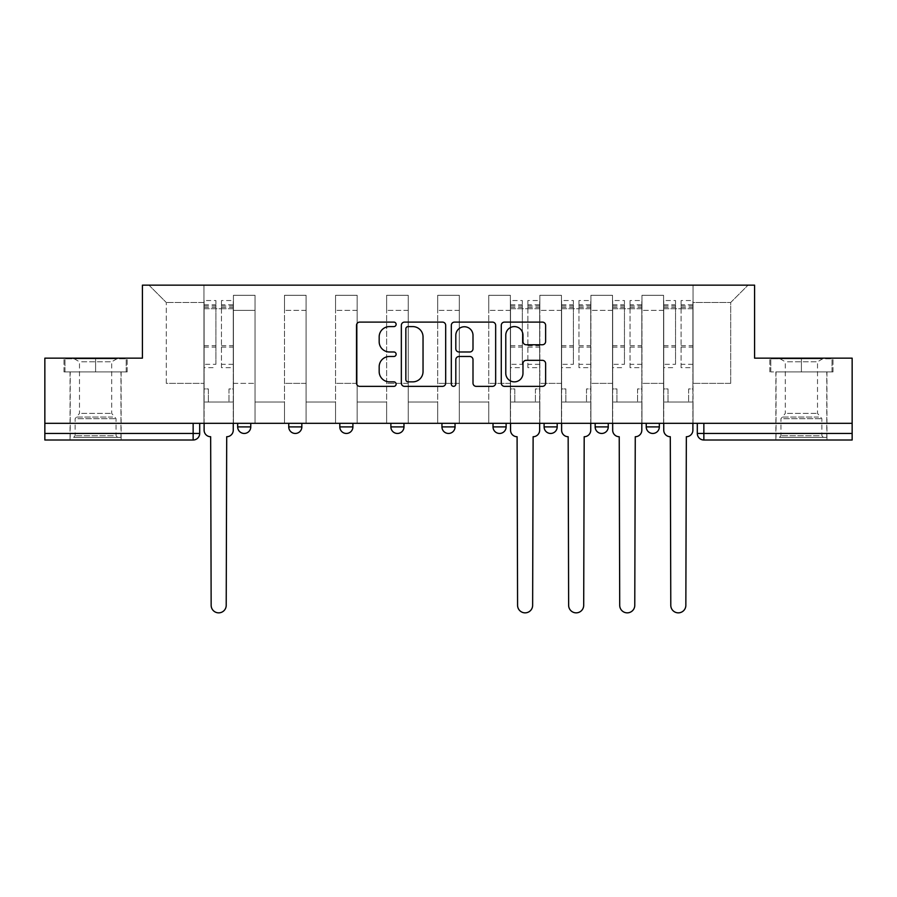 <?xml version="1.0" encoding="UTF-8"?>
<svg xmlns="http://www.w3.org/2000/svg" width="897" height="897" viewBox="0 0 897 897"><rect width="100%" height="100%" fill="white"/><g stroke="black" fill="none" stroke-linecap="round" stroke-linejoin="round"><path stroke-width="0.67" stroke-dasharray="4.49 3.36" d="M396.126 324.344A2.254 2.254 0 0 0 393.873 322.101L359.731 322.101A3.218 3.218 0 0 0 356.513 325.308L356.513 383.154A3.218 3.218 0 0 0 359.731 386.36L393.873 386.36A2.254 2.254 0 0 0 396.126 384.118A2.254 2.254 0 0 0 393.873 381.864L389.455 381.864A10.282 10.282 0 0 1 379.173 371.582L379.173 366.761A10.282 10.282 0 0 1 389.455 356.479L393.873 356.479A2.254 2.254 0 0 0 396.126 354.225A2.254 2.254 0 0 0 393.873 351.983L389.455 351.983A10.282 10.282 0 0 1 379.173 341.701L379.173 336.88A10.282 10.282 0 0 1 389.455 326.598L393.873 326.598A2.254 2.254 0 0 0 396.126 324.344M659.329 423.306L646.232 423.306L659.329 423.306L659.329 426.905A6.548 6.548 0 0 1 652.781 433.453A6.548 6.548 0 0 1 646.232 426.905L659.329 426.905M595.159 423.306L608.256 423.306L595.159 423.306L595.159 426.905A6.548 6.548 0 0 0 601.708 433.453A6.548 6.548 0 0 0 608.256 426.905L595.159 426.905M544.098 423.306L557.183 423.306L544.098 423.306M493.025 423.306L506.121 423.306L493.025 423.306M441.952 423.306L455.048 423.306L441.952 423.306L441.952 426.905L455.048 426.905M403.975 423.306L390.879 423.306L403.975 423.306L403.975 426.905A6.548 6.548 0 0 1 397.427 433.453A6.548 6.548 0 0 1 390.879 426.905L403.975 426.905M339.817 423.306L352.902 423.306L352.902 426.905L339.817 426.905L339.817 423.306L352.902 423.306M288.744 423.306L301.841 423.306L288.744 423.306L288.744 426.905L301.841 426.905A6.548 6.548 0 0 1 295.292 433.453M237.671 423.306L250.768 423.306L237.671 423.306L237.671 426.905L250.768 426.905A6.548 6.548 0 0 1 244.219 433.453M95.598 440.001L70.056 440.001L95.598 440.001M95.598 371.907L64.001 371.907L127.183 371.907L95.598 371.907L95.598 358.161L127.183 358.161L64.001 358.161L95.598 358.161L95.598 371.907L126.197 371.907L64.988 371.907L95.598 371.907L95.598 358.811L126.197 358.811L64.988 358.811L95.598 358.811L95.598 371.907M801.402 440.001L826.944 440.001L801.402 440.001M801.402 371.907L832.999 371.907L801.402 371.907L801.402 358.161L832.999 358.161L769.817 358.161L801.402 358.161L801.402 371.907L832.012 371.907L770.803 371.907L801.402 371.907L801.402 358.811L832.012 358.811L770.803 358.811L801.402 358.811L801.402 371.907M852.15 433.453L852.15 423.306L44.85 423.306L44.85 358.161L142.41 358.161L142.41 285.156L754.59 285.156L754.59 358.161L852.15 358.161L852.15 423.306L697.305 423.306L697.305 433.453A6.548 6.548 0 0 0 703.853 440.001L852.15 440.001L852.15 433.453L697.305 433.453M44.85 423.306L193.147 423.306L44.85 423.306L44.85 440.001L193.147 440.001L193.147 433.453L44.85 433.453M233.422 310.362L233.422 383.367L233.422 310.362L255.028 310.362L255.028 295.304L255.028 383.367L255.028 310.362L233.422 310.362M233.422 423.306L233.422 295.304L255.028 295.304L233.422 295.304L233.422 423.306L233.422 402.024L203.955 402.024L233.422 402.024L233.422 423.306L203.955 423.306L203.955 285.156L693.045 285.156L148.958 285.156L203.955 285.156L203.955 383.367L203.955 302.502L166.304 302.502L203.955 302.502L203.955 285.156L203.955 423.306L203.955 402.024L203.955 423.306L233.422 423.306M255.028 423.306L255.028 295.304L233.422 295.304L255.028 295.304L255.028 423.306L255.028 402.024L284.484 402.024L255.028 402.024L255.028 423.306L284.484 423.306L284.484 295.304L284.484 310.362L284.484 295.304L306.09 295.304L306.09 310.362L306.09 295.304L284.484 295.304L284.484 423.306L284.484 402.024L284.484 423.306L255.028 423.306M284.484 383.367L284.484 310.362L284.484 383.367L306.09 383.367L306.09 310.362L306.09 383.367L284.484 383.367M306.09 423.306L306.09 295.304L284.484 295.304L306.09 295.304L306.09 423.306L306.09 402.024L335.556 402.024L306.09 402.024L306.09 423.306L335.556 423.306L335.556 295.304L335.556 310.362L335.556 295.304L357.163 295.304L357.163 310.362L357.163 295.304L335.556 295.304L335.556 423.306L335.556 402.024L335.556 423.306L306.09 423.306M335.556 383.367L335.556 310.362L335.556 383.367L357.163 383.367L357.163 310.362L357.163 383.367L335.556 383.367M357.163 423.306L357.163 295.304L335.556 295.304L357.163 295.304L357.163 423.306L357.163 402.024L386.629 402.024L357.163 402.024L357.163 423.306L386.629 423.306L386.629 295.304L386.629 310.362L386.629 295.304L408.236 295.304L408.236 310.362L408.236 295.304L386.629 295.304L386.629 423.306L386.629 402.024L386.629 423.306L357.163 423.306M386.629 383.367L386.629 310.362L386.629 383.367L408.236 383.367L408.236 310.362L408.236 383.367L386.629 383.367M408.236 423.306L408.236 295.304L386.629 295.304L408.236 295.304L408.236 423.306L408.236 402.024L437.691 402.024L408.236 402.024L408.236 423.306L437.691 423.306L437.691 295.304L437.691 310.362L437.691 295.304L459.309 295.304L459.309 310.362L459.309 295.304L437.691 295.304L437.691 423.306L437.691 402.024L437.691 423.306L408.236 423.306M437.691 383.367L437.691 310.362L437.691 383.367L459.309 383.367L459.309 310.362L459.309 383.367L437.691 383.367M459.309 423.306L459.309 295.304L437.691 295.304L459.309 295.304L459.309 423.306L459.309 402.024L488.764 402.024L459.309 402.024L459.309 423.306L488.764 423.306L488.764 295.304L488.764 310.362L488.764 295.304L510.371 295.304L510.371 310.362L510.371 295.304L488.764 295.304L488.764 423.306L488.764 402.024L488.764 423.306L459.309 423.306M488.764 383.367L488.764 310.362L488.764 383.367L510.371 383.367L510.371 310.362L510.371 383.367L488.764 383.367M510.371 423.306L510.371 295.304L488.764 295.304L510.371 295.304L510.371 423.306L510.371 402.024L539.837 402.024L510.371 402.024L510.371 423.306L539.837 423.306L539.837 295.304L539.837 310.362L539.837 295.304L561.444 295.304L561.444 310.362L561.444 295.304L539.837 295.304L539.837 423.306L539.837 402.024L539.837 423.306L510.371 423.306M539.837 383.367L539.837 310.362L539.837 383.367L561.444 383.367L561.444 310.362L561.444 383.367L539.837 383.367M561.444 423.306L561.444 295.304L539.837 295.304L561.444 295.304L561.444 423.306L561.444 402.024L590.91 402.024L561.444 402.024L561.444 423.306L590.91 423.306L590.91 295.304L590.91 310.362L590.91 295.304L612.516 295.304L612.516 310.362L612.516 295.304L590.91 295.304L590.91 423.306L590.91 402.024L590.91 423.306L561.444 423.306M590.91 383.367L590.91 310.362L590.91 383.367L612.516 383.367L612.516 310.362L612.516 383.367L590.91 383.367M612.516 423.306L612.516 295.304L590.91 295.304L612.516 295.304L612.516 423.306L612.516 402.024L641.972 402.024L612.516 402.024L612.516 423.306L641.972 423.306L641.972 295.304L641.972 310.362L641.972 295.304L663.578 295.304L663.578 310.362L663.578 295.304L641.972 295.304L641.972 423.306L641.972 402.024L641.972 423.306L612.516 423.306M641.972 383.367L641.972 310.362L641.972 383.367L663.578 383.367L663.578 310.362L663.578 383.367L641.972 383.367M663.578 423.306L663.578 295.304L641.972 295.304L663.578 295.304L663.578 423.306L663.578 402.024L693.045 402.024L663.578 402.024L663.578 423.306L693.045 423.306L693.045 285.156L748.042 285.156L693.045 285.156L693.045 302.502L730.696 302.502L693.045 302.502L693.045 383.367L693.045 285.156L693.045 423.306L663.578 423.306L693.045 423.306L693.045 402.024L693.045 423.306L663.578 423.306M233.422 383.367L255.028 383.367L233.422 383.367M166.304 383.367L166.304 302.502L166.304 383.367L203.955 383.367L166.304 383.367M730.696 383.367L730.696 302.502L748.042 285.156L730.696 302.502L730.696 383.367L693.045 383.367L730.696 383.367M852.15 423.306L697.305 423.306M193.147 423.306L199.695 423.306L193.147 423.306L193.147 433.453L199.695 433.453M506.121 426.905L493.025 426.905A6.548 6.548 0 0 0 499.573 433.453M557.183 426.905A6.548 6.548 0 0 1 550.635 433.453A6.548 6.548 0 0 1 544.098 426.905L557.183 426.905M148.958 285.156L166.304 302.502L148.958 285.156M127.183 371.907L127.183 358.161L127.183 371.907M64.001 371.907L64.001 358.161L64.001 371.907M832.999 371.907L832.999 358.161L832.999 371.907M769.817 371.907L769.817 358.161L769.817 371.907M445.686 383.154L445.686 325.308A3.218 3.218 0 0 0 442.479 322.101L404.558 322.101A3.218 3.218 0 0 0 401.34 325.308L401.34 383.154A3.218 3.218 0 0 0 404.558 386.36L442.479 386.36A3.218 3.218 0 0 0 445.686 383.154M408.09 326.598A2.254 2.254 0 0 0 405.848 328.84L405.848 379.61A2.254 2.254 0 0 0 408.09 381.864L412.755 381.864A10.282 10.282 0 0 0 423.036 371.582L423.036 336.88A10.282 10.282 0 0 0 412.755 326.598L408.09 326.598M454.521 322.101L492.442 322.101A3.218 3.218 0 0 1 495.66 325.308L495.66 383.154A3.218 3.218 0 0 1 492.442 386.36L476.217 386.36A3.218 3.218 0 0 1 472.999 383.154L472.999 359.697A3.218 3.218 0 0 0 469.793 356.479L459.029 356.479A3.218 3.218 0 0 0 455.811 359.697L455.811 384.118A2.254 2.254 0 0 1 453.557 386.36A2.254 2.254 0 0 1 451.314 384.118L451.314 325.308A3.218 3.218 0 0 1 454.521 322.101M472.999 335.355A8.6 8.6 0 0 0 464.411 326.755A8.6 8.6 0 0 0 455.811 335.355L455.811 348.765A3.218 3.218 0 0 0 459.029 351.983L469.793 351.983A3.218 3.218 0 0 0 472.999 348.765L472.999 335.355M526.18 344.751L542.416 344.751A3.218 3.218 0 0 0 545.623 341.533L545.623 325.308A3.218 3.218 0 0 0 542.416 322.101L504.495 322.101A3.218 3.218 0 0 0 501.277 325.308L501.277 383.154A3.218 3.218 0 0 0 504.495 386.36L542.416 386.36A3.218 3.218 0 0 0 545.623 383.154L545.623 363.554A3.218 3.218 0 0 0 542.416 360.336L526.18 360.336A3.218 3.218 0 0 0 522.973 363.554L522.973 373.264A8.6 8.6 0 0 1 514.373 381.864A8.6 8.6 0 0 1 505.773 373.264L505.773 335.186A8.6 8.6 0 0 1 514.373 326.598A8.6 8.6 0 0 1 522.973 335.186L522.973 341.533A3.218 3.218 0 0 0 526.18 344.751M226.706 436.727L226.212 605.329A7.535 7.535 0 0 1 218.689 612.853A7.535 7.535 0 0 1 211.154 605.329L210.66 436.727A6.548 6.548 0 0 1 204.112 430.179L204.112 304.801L204.112 364.317L215.897 364.317L215.897 304.801L215.897 308.725L233.254 308.725L233.254 304.801L233.254 367.658L233.254 300.54L233.254 430.179A6.548 6.548 0 0 1 226.706 436.727M233.254 423.306L233.254 402.024L228.993 402.024L233.254 402.024L233.254 388.928L228.993 388.928L228.993 402.024L228.993 388.928L233.254 388.928L233.254 308.725L221.469 308.725L221.469 304.801L233.254 304.801M204.112 423.306L204.112 388.928L208.373 388.928L208.373 402.024L204.112 402.024L208.373 402.024L208.373 388.928L204.112 388.928L204.112 308.725L221.469 308.725L221.469 300.54L233.254 300.54M233.254 364.317L221.469 364.317L221.469 304.801M221.469 364.317L221.469 367.658L233.254 367.658M221.469 367.658L221.469 300.54M215.897 364.317L215.897 300.54L215.897 308.725L204.112 308.725L204.112 300.54L215.897 300.54M204.112 364.317L204.112 367.658L215.897 367.658M204.112 367.658L204.112 300.54M76.458 437.377L117.686 437.377L76.458 437.377M113.314 435.751L75.135 435.751L113.314 435.751M77.164 358.811L116.868 358.811L77.164 358.811M81.638 361.794L111.699 361.794L81.638 361.794M81.638 413.394L111.699 413.394L81.638 413.394M73.621 437.377L120.96 437.377L73.621 437.377M73.621 371.907L120.96 371.907L73.621 371.907M126.197 371.907L126.197 358.811L126.197 371.907M64.988 371.907L64.988 358.811L64.988 371.907M782.274 437.377L823.502 437.377L782.274 437.377M819.129 435.751L780.951 435.751L819.129 435.751M782.98 358.811L822.684 358.811L782.98 358.811M787.454 361.794L817.515 361.794L787.454 361.794M787.454 413.394L817.515 413.394L787.454 413.394M779.437 437.377L826.776 437.377L779.437 437.377M779.437 371.907L826.776 371.907L779.437 371.907M832.012 371.907L832.012 358.811L832.012 371.907M770.803 371.907L770.803 358.811L770.803 371.907M533.121 436.727L532.639 605.329A7.535 7.535 0 0 1 525.104 612.853A7.535 7.535 0 0 1 517.58 605.329L517.087 436.727A6.548 6.548 0 0 1 510.539 430.179L510.539 304.801L510.539 364.317L522.323 364.317L522.323 304.801L522.323 308.725L539.669 308.725L539.669 304.801L539.669 367.658L539.669 300.54L539.669 430.179A6.548 6.548 0 0 1 533.121 436.727M539.669 423.306L539.669 402.024L535.419 402.024L539.669 402.024L539.669 388.928L535.419 388.928L535.419 402.024L535.419 388.928L539.669 388.928L539.669 308.725L527.885 308.725L527.885 304.801L539.669 304.801M510.539 423.306L510.539 388.928L514.788 388.928L514.788 402.024L510.539 402.024L514.788 402.024L514.788 388.928L510.539 388.928L510.539 308.725L527.885 308.725L527.885 300.54L539.669 300.54M539.669 364.317L527.885 364.317L527.885 304.801M527.885 364.317L527.885 367.658L539.669 367.658M527.885 367.658L527.885 300.54M522.323 364.317L522.323 300.54L522.323 308.725L510.539 308.725L510.539 300.54L522.323 300.54M510.539 364.317L510.539 367.658L522.323 367.658M510.539 367.658L510.539 300.54M584.194 436.727L583.7 605.329A7.535 7.535 0 0 1 576.177 612.853A7.535 7.535 0 0 1 568.642 605.329L568.16 436.727A6.548 6.548 0 0 1 561.612 430.179L561.612 304.801L561.612 364.317L573.396 364.317L573.396 304.801L573.396 308.725L590.742 308.725L590.742 304.801L590.742 367.658L590.742 300.54L590.742 430.179A6.548 6.548 0 0 1 584.194 436.727M590.742 423.306L590.742 402.024L586.492 402.024L590.742 402.024L590.742 388.928L586.492 388.928L586.492 402.024L586.492 388.928L590.742 388.928L590.742 308.725L578.957 308.725L578.957 304.801L590.742 304.801M561.612 423.306L561.612 388.928L565.861 388.928L565.861 402.024L561.612 402.024L565.861 402.024L565.861 388.928L561.612 388.928L561.612 308.725L578.957 308.725L578.957 300.54L590.742 300.54M590.742 364.317L578.957 364.317L578.957 304.801M578.957 364.317L578.957 367.658L590.742 367.658M578.957 367.658L578.957 300.54M573.396 364.317L573.396 300.54L573.396 308.725L561.612 308.725L561.612 300.54L573.396 300.54M561.612 364.317L561.612 367.658L573.396 367.658M561.612 367.658L561.612 300.54M635.267 436.727L634.773 605.329A7.535 7.535 0 0 1 627.25 612.853A7.535 7.535 0 0 1 619.715 605.329L619.222 436.727A6.548 6.548 0 0 1 612.673 430.179L612.673 304.801L612.673 364.317L624.458 364.317L624.458 304.801L624.458 308.725L641.815 308.725L641.815 304.801L641.815 367.658L641.815 300.54L641.815 430.179A6.548 6.548 0 0 1 635.267 436.727M641.815 423.306L641.815 402.024L637.554 402.024L641.815 402.024L641.815 388.928L637.554 388.928L637.554 402.024L637.554 388.928L641.815 388.928L641.815 308.725L630.03 308.725L630.03 304.801L641.815 304.801M612.673 423.306L612.673 388.928L616.934 388.928L616.934 402.024L612.673 402.024L616.934 402.024L616.934 388.928L612.673 388.928L612.673 308.725L630.03 308.725L630.03 300.54L641.815 300.54M641.815 364.317L630.03 364.317L630.03 304.801M630.03 364.317L630.03 367.658L641.815 367.658M630.03 367.658L630.03 300.54M624.458 364.317L624.458 300.54L624.458 308.725L612.673 308.725L612.673 300.54L624.458 300.54M612.673 364.317L612.673 367.658L624.458 367.658M612.673 367.658L612.673 300.54M686.34 436.727L685.846 605.329A7.535 7.535 0 0 1 678.311 612.853A7.535 7.535 0 0 1 670.788 605.329L670.294 436.727A6.548 6.548 0 0 1 663.746 430.179L663.746 304.801L663.746 364.317L675.531 364.317L675.531 304.801L675.531 308.725L692.888 308.725L692.888 304.801L692.888 367.658L692.888 300.54L692.888 430.179A6.548 6.548 0 0 1 686.34 436.727M692.888 423.306L692.888 402.024L688.627 402.024L692.888 402.024L692.888 388.928L688.627 388.928L688.627 402.024L688.627 388.928L692.888 388.928L692.888 308.725L681.103 308.725L681.103 304.801L692.888 304.801M663.746 423.306L663.746 388.928L668.007 388.928L668.007 402.024L663.746 402.024L668.007 402.024L668.007 388.928L663.746 388.928L663.746 308.725L681.103 308.725L681.103 300.54L692.888 300.54M692.888 364.317L681.103 364.317L681.103 304.801M681.103 364.317L681.103 367.658L692.888 367.658M681.103 367.658L681.103 300.54M675.531 364.317L675.531 300.54L675.531 308.725L663.746 308.725L663.746 300.54L675.531 300.54M663.746 364.317L663.746 367.658L675.531 367.658M663.746 367.658L663.746 300.54M663.578 310.362L641.972 310.362L663.578 310.362M612.516 310.362L590.91 310.362L612.516 310.362M561.444 310.362L539.837 310.362L561.444 310.362M510.371 310.362L488.764 310.362L510.371 310.362M459.309 310.362L437.691 310.362L459.309 310.362M408.236 310.362L386.629 310.362L408.236 310.362M357.163 310.362L335.556 310.362L357.163 310.362M306.09 310.362L284.484 310.362L306.09 310.362M703.853 423.306L703.853 440.001M221.469 307.413L233.254 307.413M221.469 347.128L233.254 347.128M221.469 345.704L233.254 345.704M221.469 305.989L233.254 305.989M204.112 307.413L215.897 307.413M204.112 347.128L215.897 347.128M204.112 345.704L215.897 345.704M204.112 305.989L215.897 305.989M77.871 418.686L116.049 418.686L77.871 418.686M112.73 417.071L75.808 417.071L112.73 417.071M783.686 418.686L821.865 418.686L783.686 418.686M818.546 417.071L781.612 417.071L818.546 417.071M527.885 307.413L539.669 307.413M527.885 347.128L539.669 347.128M527.885 345.704L539.669 345.704M527.885 305.989L539.669 305.989M510.539 307.413L522.323 307.413M510.539 347.128L522.323 347.128M510.539 345.704L522.323 345.704M510.539 305.989L522.323 305.989M578.957 307.413L590.742 307.413M578.957 347.128L590.742 347.128M578.957 345.704L590.742 345.704M578.957 305.989L590.742 305.989M561.612 307.413L573.396 307.413M561.612 347.128L573.396 347.128M561.612 345.704L573.396 345.704M561.612 305.989L573.396 305.989M630.03 307.413L641.815 307.413M630.03 347.128L641.815 347.128M630.03 345.704L641.815 345.704M630.03 305.989L641.815 305.989M612.673 307.413L624.458 307.413M612.673 347.128L624.458 347.128M612.673 345.704L624.458 345.704M612.673 305.989L624.458 305.989M681.103 307.413L692.888 307.413M681.103 347.128L692.888 347.128M681.103 345.704L692.888 345.704M681.103 305.989L692.888 305.989M663.746 307.413L675.531 307.413M663.746 347.128L675.531 347.128M663.746 345.704L675.531 345.704M663.746 305.989L675.531 305.989M70.056 371.907L70.056 440.001M775.871 371.907L775.871 440.001M826.944 371.907L826.944 440.001M121.129 371.907L121.129 440.001M204.112 304.801L215.897 304.801M116.868 358.811L111.699 361.794L111.699 413.394L116.049 418.686L116.049 435.751L117.686 437.377M70.224 437.377L70.224 371.907M120.96 437.377L120.96 371.907M74.316 358.811L79.485 361.794L79.485 413.394L75.135 418.686L75.135 435.751L73.498 437.377M822.684 358.811L817.515 361.794L817.515 413.394L821.865 418.686L821.865 435.751L823.502 437.377M776.04 437.377L776.04 371.907M826.776 437.377L826.776 371.907M780.132 358.811L785.301 361.794L785.301 413.394L780.951 418.686L780.951 435.751L779.314 437.377M510.539 304.801L522.323 304.801M561.612 304.801L573.396 304.801M612.673 304.801L624.458 304.801M663.746 304.801L675.531 304.801"/><path stroke-width="1.35" d="M396.126 324.344A2.254 2.254 0 0 0 393.873 322.101L359.731 322.101A3.218 3.218 0 0 0 356.513 325.308L356.513 383.154A3.218 3.218 0 0 0 359.731 386.36L393.873 386.36A2.254 2.254 0 0 0 396.126 384.118A2.254 2.254 0 0 0 393.873 381.864L389.455 381.864A10.282 10.282 0 0 1 379.173 371.582L379.173 366.761A10.282 10.282 0 0 1 389.455 356.479L393.873 356.479A2.254 2.254 0 0 0 396.126 354.225A2.254 2.254 0 0 0 393.873 351.983L389.455 351.983A10.282 10.282 0 0 1 379.173 341.701L379.173 336.88A10.282 10.282 0 0 1 389.455 326.598L393.873 326.598A2.254 2.254 0 0 0 396.126 324.344M646.232 423.306L646.232 426.905L659.329 426.905A6.548 6.548 0 0 1 652.781 433.453A6.548 6.548 0 0 1 646.232 426.905L646.232 423.306M544.098 423.306L544.098 426.905L557.183 426.905A6.548 6.548 0 0 1 550.635 433.453A6.548 6.548 0 0 1 544.098 426.905L544.098 423.306M493.025 423.306L493.025 426.905L506.121 426.905A6.548 6.548 0 0 1 499.573 433.453A6.548 6.548 0 0 1 493.025 426.905L493.025 423.306M390.879 423.306L390.879 426.905L403.975 426.905A6.548 6.548 0 0 1 397.427 433.453A6.548 6.548 0 0 1 390.879 426.905L390.879 423.306M542.416 344.751A3.218 3.218 0 0 0 545.623 341.533L545.623 325.308A3.218 3.218 0 0 0 542.416 322.101L504.495 322.101A3.218 3.218 0 0 0 501.277 325.308L501.277 383.154A3.218 3.218 0 0 0 504.495 386.36L542.416 386.36A3.218 3.218 0 0 0 545.623 383.154L545.623 363.554A3.218 3.218 0 0 0 542.416 360.336L526.18 360.336A3.218 3.218 0 0 0 522.973 363.554L522.973 373.264A8.6 8.6 0 0 1 514.373 381.864A8.6 8.6 0 0 1 505.773 373.264L505.773 335.186A8.6 8.6 0 0 1 514.373 326.598A8.6 8.6 0 0 1 522.973 335.186L522.973 341.533A3.218 3.218 0 0 0 526.18 344.751L542.416 344.751M44.85 423.306L44.85 358.161L142.41 358.161L142.41 285.156L754.59 285.156L754.59 358.161L852.15 358.161L852.15 423.306L44.85 423.306L44.85 433.453L199.695 433.453L199.695 423.306L199.695 433.453A6.548 6.548 0 0 1 193.147 440.001L44.85 440.001L44.85 433.453M445.686 325.308A3.218 3.218 0 0 0 442.479 322.101L404.558 322.101A3.218 3.218 0 0 0 401.34 325.308L401.34 383.154A3.218 3.218 0 0 0 404.558 386.36L442.479 386.36A3.218 3.218 0 0 0 445.686 383.154L445.686 325.308M454.521 322.101L492.442 322.101A3.218 3.218 0 0 1 495.66 325.308L495.66 383.154A3.218 3.218 0 0 1 492.442 386.36L476.217 386.36A3.218 3.218 0 0 1 472.999 383.154L472.999 359.697A3.218 3.218 0 0 0 469.793 356.479L459.029 356.479A3.218 3.218 0 0 0 455.811 359.697L455.811 384.118A2.254 2.254 0 0 1 453.557 386.36A2.254 2.254 0 0 1 451.314 384.118L451.314 325.308A3.218 3.218 0 0 1 454.521 322.101M697.305 423.306L697.305 433.453L852.15 433.453L852.15 440.001L703.853 440.001A6.548 6.548 0 0 1 697.305 433.453M852.15 423.306L852.15 433.453M659.329 423.306L659.329 426.905M608.256 423.306L608.256 426.905A6.548 6.548 0 0 1 601.708 433.453A6.548 6.548 0 0 1 595.159 426.905L608.256 426.905L608.256 423.306M595.159 423.306L595.159 426.905M557.183 423.306L557.183 426.905L557.183 423.306M506.121 426.905L506.121 423.306L506.121 426.905A6.548 6.548 0 0 1 499.573 433.453M455.048 423.306L455.048 426.905A6.548 6.548 0 0 1 448.5 433.453A6.548 6.548 0 0 1 441.952 426.905A6.548 6.548 0 0 0 448.5 433.453A6.548 6.548 0 0 0 455.048 426.905L455.048 423.306M441.952 423.306L441.952 426.905L455.048 426.905M403.975 423.306L403.975 426.905M352.902 423.306L352.902 426.905A6.548 6.548 0 0 1 346.365 433.453A6.548 6.548 0 0 1 339.817 426.905A6.548 6.548 0 0 0 346.365 433.453A6.548 6.548 0 0 0 352.902 426.905L339.817 426.905L339.817 423.306M288.744 423.306L288.744 426.905L301.841 426.905L301.841 423.306L301.841 426.905A6.548 6.548 0 0 1 295.292 433.453A6.548 6.548 0 0 1 288.744 426.905A6.548 6.548 0 0 0 295.292 433.453M237.671 423.306L237.671 426.905L250.768 426.905L250.768 423.306L250.768 426.905A6.548 6.548 0 0 1 244.219 433.453A6.548 6.548 0 0 1 237.671 426.905A6.548 6.548 0 0 0 244.219 433.453M193.147 423.306L193.147 440.001A6.548 6.548 0 0 0 199.695 433.453M408.09 326.598A2.254 2.254 0 0 0 405.848 328.84L405.848 379.61A2.254 2.254 0 0 0 408.09 381.864L412.755 381.864A10.282 10.282 0 0 0 423.036 371.582L423.036 336.88A10.282 10.282 0 0 0 412.755 326.598L408.09 326.598M472.999 335.355A8.6 8.6 0 0 0 464.411 326.755A8.6 8.6 0 0 0 455.811 335.355L455.811 348.765A3.218 3.218 0 0 0 459.029 351.983L469.793 351.983A3.218 3.218 0 0 0 472.999 348.765L472.999 335.355M204.112 423.306L204.112 430.179A6.548 6.548 0 0 0 210.66 436.727L211.154 605.329A7.535 7.535 0 0 0 218.689 612.853A7.535 7.535 0 0 0 226.212 605.329L226.706 436.727A6.548 6.548 0 0 0 233.254 430.179L233.254 423.306M510.539 423.306L510.539 430.179A6.548 6.548 0 0 0 517.087 436.727L517.58 605.329A7.535 7.535 0 0 0 525.104 612.853A7.535 7.535 0 0 0 532.639 605.329L533.121 436.727A6.548 6.548 0 0 0 539.669 430.179L539.669 423.306M561.612 423.306L561.612 430.179A6.548 6.548 0 0 0 568.16 436.727L568.642 605.329A7.535 7.535 0 0 0 576.177 612.853A7.535 7.535 0 0 0 583.7 605.329L584.194 436.727A6.548 6.548 0 0 0 590.742 430.179L590.742 423.306M612.673 423.306L612.673 430.179A6.548 6.548 0 0 0 619.222 436.727L619.715 605.329A7.535 7.535 0 0 0 627.25 612.853A7.535 7.535 0 0 0 634.773 605.329L635.267 436.727A6.548 6.548 0 0 0 641.815 430.179L641.815 423.306M663.746 423.306L663.746 430.179A6.548 6.548 0 0 0 670.294 436.727L670.788 605.329A7.535 7.535 0 0 0 678.311 612.853A7.535 7.535 0 0 0 685.846 605.329L686.34 436.727A6.548 6.548 0 0 0 692.888 430.179L692.888 423.306M703.853 423.306L703.853 440.001"/></g></svg>
